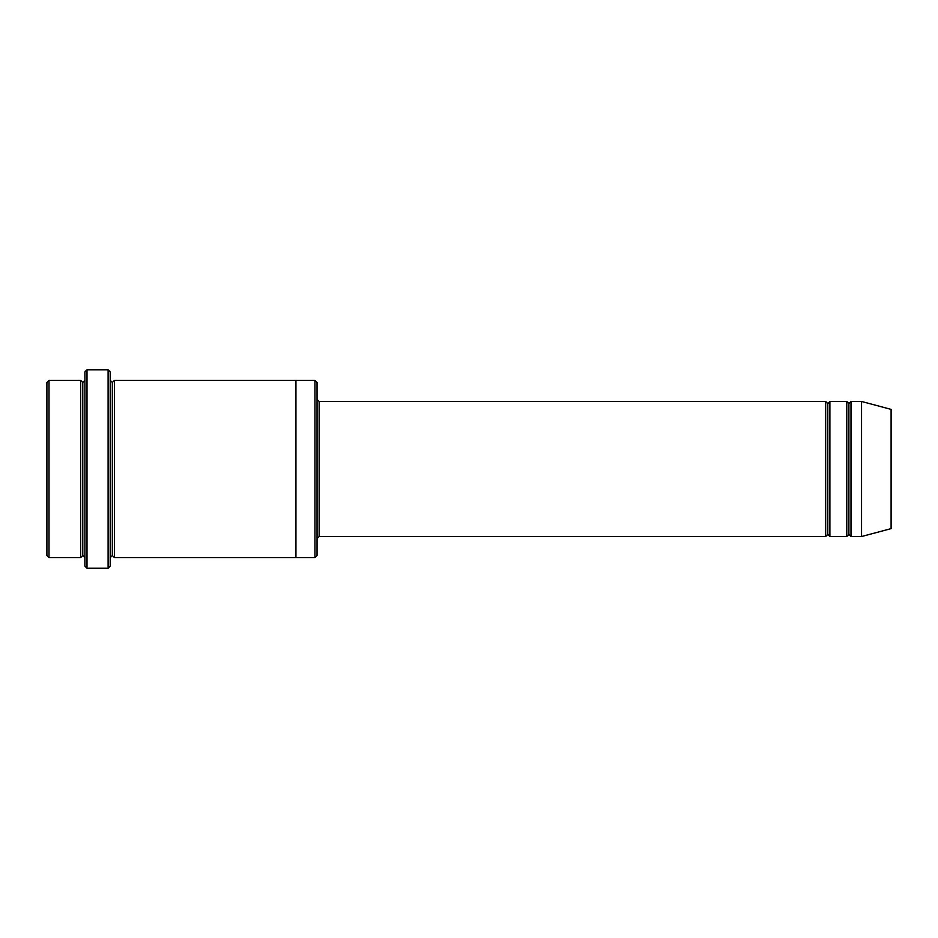 <?xml version="1.0" encoding="UTF-8"?>
<svg xmlns="http://www.w3.org/2000/svg" width="938" height="938" viewBox="0 0 938 938"><rect width="100%" height="100%" fill="white"/><g stroke="black" fill="none" stroke-linecap="round" stroke-linejoin="round"><path stroke-width="0.7" stroke-dasharray="4.69 3.52" d="M319.155 401.464L319.155 536.536L319.155 401.464M317.044 538.647L317.044 399.354L317.044 538.647M82.778 382.47L82.778 555.531L82.778 382.47M80.668 557.641L80.668 380.359L80.668 557.641M84.889 380.359L84.889 557.641L84.889 380.359M848.89 403.575L848.89 534.426L848.89 403.575M846.78 536.536L846.78 401.464L846.78 536.536M851 401.464L851 536.536L851 401.464M827.785 403.575L827.785 534.426L827.785 403.575M825.675 536.536L825.675 401.464L825.675 536.536M829.895 401.464L829.895 536.536L829.895 401.464M110.215 380.359L110.215 557.641L110.215 380.359M112.326 382.47L112.326 555.531L112.326 382.47M114.436 380.359L114.436 557.641L114.436 380.359M295.939 380.359L295.939 557.641L295.939 380.359M317.044 555.531L317.044 382.47L317.044 555.531M314.934 380.359L314.934 557.641L314.934 380.359M84.889 371.917L84.889 566.083L84.889 371.917M108.105 369.807L108.105 568.194L108.105 369.807M87 568.194L87 369.807L87 568.194M110.215 566.083L110.215 371.917L110.215 566.083M891.1 528.622L891.1 409.378L891.1 528.622M861.553 536.536L861.553 401.464L861.553 536.536M46.9 382.47L46.9 555.531L46.9 382.47M49.011 557.641L49.011 380.359L49.011 557.641"/><path stroke-width="1.41" d="M319.155 536.536L317.044 538.647L319.155 536.536L825.675 536.536L827.785 534.426L827.785 403.575L825.675 401.464L825.675 536.536L825.675 401.464L827.785 403.575L829.895 401.464L829.895 536.536L827.785 534.426L825.675 536.536L319.155 536.536L319.155 401.464L319.155 536.536M317.044 399.354L319.155 401.464L825.675 401.464L319.155 401.464L317.044 399.354M84.889 371.917L84.889 566.083L87 568.194L87 369.807L84.889 371.917L87 369.807L87 568.194L108.105 568.194L110.215 566.083L110.215 371.917L108.105 369.807L108.105 568.194L108.105 369.807L87 369.807L108.105 369.807L110.215 371.917L110.215 566.083L108.105 568.194L87 568.194L84.889 566.083L84.889 371.917M317.044 555.531L317.044 382.47L314.934 380.359L314.934 557.641L317.044 555.531L314.934 557.641L314.934 380.359L114.436 380.359L114.436 557.641L112.326 555.531L112.326 382.47L110.215 380.359L112.326 382.47L114.436 380.359L295.939 380.359L295.939 557.641L314.934 557.641L295.939 557.641L295.939 380.359L314.934 380.359L317.044 382.47L317.044 555.531M46.9 382.47L46.9 555.531L49.011 557.641L49.011 380.359L46.9 382.47L49.011 380.359L49.011 557.641L80.668 557.641L80.668 380.359L49.011 380.359L80.668 380.359L80.668 557.641L82.778 555.531L82.778 382.47L80.668 380.359L82.778 382.47L84.889 380.359L82.778 382.47L82.778 555.531L80.668 557.641L49.011 557.641L46.9 555.531L46.9 382.47M84.889 557.641L82.778 555.531L84.889 557.641M861.553 536.536L861.553 401.464L851 401.464L851 536.536L861.553 536.536L891.1 528.622L891.1 409.378L861.553 401.464L861.553 536.536L851 536.536L848.89 534.426L848.89 403.575L846.78 401.464L846.78 536.536L848.89 534.426L846.78 536.536L846.78 401.464L848.89 403.575L851 401.464L848.89 403.575L848.89 534.426L851 536.536L851 401.464L861.553 401.464L891.1 409.378L891.1 528.622L861.553 536.536M110.215 557.641L112.326 555.531L110.215 557.641M114.436 557.641L295.939 557.641L114.436 557.641L114.436 380.359L112.326 382.47L112.326 555.531L114.436 557.641M846.78 401.464L829.895 401.464L846.78 401.464M829.895 536.536L846.78 536.536L829.895 536.536L829.895 401.464L827.785 403.575L827.785 534.426L829.895 536.536"/></g></svg>
